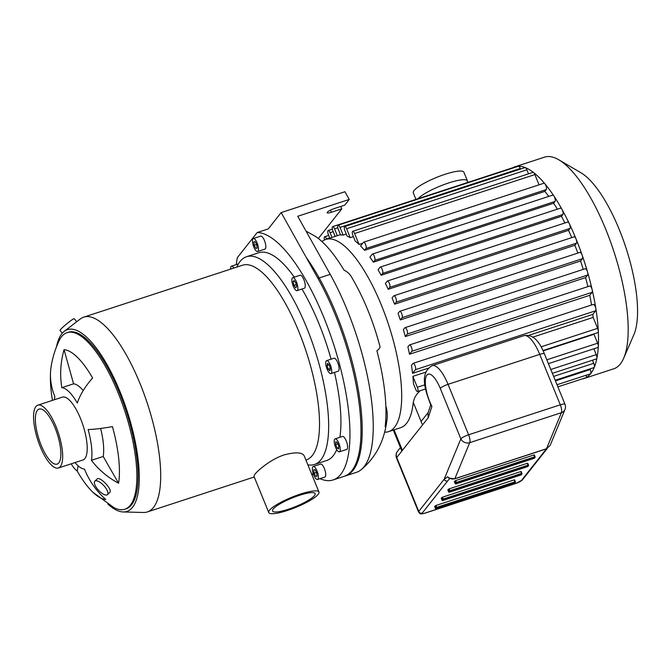 <?xml version="1.0" encoding="UTF-8"?>
<svg xmlns="http://www.w3.org/2000/svg" width="671" height="671" viewBox="0 0 671 671"><rect width="100%" height="100%" fill="white"/><g stroke="black" fill="none" stroke-linecap="round" stroke-linejoin="round"><path stroke-width="1.01" d="M327.054 365.435L327.582 363.355L329.285 365.049L330.451 368.807L329.914 370.887L328.22 369.201L327.054 365.435L329.025 364.789M328.22 369.201L330.35 368.496M293.94 285.334L293.152 281.644L294.091 280.453L295.827 282.952L296.624 286.643L295.676 287.842L293.94 285.334L296.179 284.605M293.152 281.644L294.594 281.174M255.844 248.387L254.192 245.242L253.823 241.87L255.114 241.644L256.767 244.789L257.136 248.161L255.844 248.387L257.11 247.976M254.192 245.242L256.59 244.454M313.709 469.834L315.001 469.608L316.653 472.761L317.014 476.133L315.731 476.351L314.078 473.206L313.709 469.834M314.078 473.206L316.477 472.426M315.731 476.351L316.997 475.94M331.692 370.04A6.827 2.248 71.9 0 1 330.87 373.613A6.827 2.248 71.9 0 1 326.618 367.817A6.827 2.248 71.9 0 1 326.626 360.629A6.827 2.248 71.9 0 1 329.604 363.397A6.827 2.248 71.9 0 1 331.692 370.04M326.626 360.629L333.982 358.222A6.827 2.248 71.9 0 1 336.959 360.99A6.827 2.248 71.9 0 1 339.048 367.641A6.827 2.248 71.9 0 1 338.226 371.206L330.87 373.613M296.515 282.08A6.827 2.248 71.9 0 1 297.01 290.635A6.827 2.248 71.9 0 1 292.749 284.84A6.827 2.248 71.9 0 1 292.766 277.651A6.827 2.248 71.9 0 1 296.515 282.08M292.766 277.651L300.122 275.244A6.827 2.248 71.9 0 1 303.879 279.673A6.827 2.248 71.9 0 1 304.366 288.228L297.01 290.635M254.846 239.178A6.827 2.248 71.9 0 1 258.125 246.173A6.827 2.248 71.9 0 1 257.605 251.508A6.827 2.248 71.9 0 1 253.344 245.712A6.827 2.248 71.9 0 1 253.353 238.524A6.827 2.248 71.9 0 1 254.846 239.178M253.353 238.524L260.717 236.117A6.827 2.248 71.9 0 1 262.202 236.771A6.827 2.248 71.9 0 1 265.481 243.774A6.827 2.248 71.9 0 1 264.961 249.1L257.605 251.508M230.623 269.121A6.827 2.248 71.9 0 1 231.084 266.462A6.827 2.248 71.9 0 1 231.487 266.169A6.827 2.248 71.9 0 1 233.936 268.039M315.999 478.826A6.827 2.248 71.9 0 1 312.72 471.822A6.827 2.248 71.9 0 1 313.24 466.488A6.827 2.248 71.9 0 1 317.5 472.283A6.827 2.248 71.9 0 1 317.484 479.471A6.827 2.248 71.9 0 1 315.999 478.826M313.24 466.488L320.595 464.089A6.827 2.248 71.9 0 1 324.856 469.876A6.827 2.248 71.9 0 1 324.848 477.073L317.484 479.471M335.685 444.588L335.768 441.761L337.32 442.524L338.78 446.098L338.687 448.916L337.144 448.161L335.685 444.588L337.865 443.875M337.144 448.161L338.729 447.641M339.761 451.533A6.827 2.248 71.9 0 1 339.35 451.835A6.827 2.248 71.9 0 1 335.097 446.039A6.827 2.248 71.9 0 1 335.106 438.851A6.827 2.248 71.9 0 1 339.123 443.95A6.827 2.248 71.9 0 1 339.761 451.533M335.106 438.851L342.47 436.444A6.827 2.248 71.9 0 1 346.479 441.543A6.827 2.248 71.9 0 1 347.117 449.134A6.827 2.248 71.9 0 1 346.714 449.427L339.35 451.835M340.793 206.433L341.782 208.866L331.357 212.271A6.148 1.233 -22.2 0 1 327.138 212.741A6.148 1.233 -22.2 0 1 334.301 208.564L344.726 205.15L349.247 199.438L344.936 191.73L281.166 212.581L268.241 228.92L257.203 232.527L237.341 257.639A129.78 42.65 71.9 0 0 236.326 264.584M306.253 257.454A129.78 42.65 71.9 0 1 358.129 388.652A129.78 42.65 71.9 0 1 345.372 475.94L333.11 479.95A129.78 42.65 71.9 0 1 319.983 478.658M61.807 387.67A81.946 76.695 -85.7 0 1 64.055 349.675A78.364 25.75 71.9 0 1 92.59 377.999A81.946 41.35 150.2 0 0 77.324 403.078A42.625 14.007 -108.1 0 0 61.807 387.67L73.567 383.829A42.625 14.007 71.9 0 1 83.204 390.589M64.055 349.675L73.567 383.829M51.248 365.871A81.946 65.422 9.4 0 0 51.155 366.416A81.946 65.422 9.4 0 0 54.837 396.477A42.625 14.007 -108.1 0 0 54.468 399.723M52.447 400.386A78.364 25.75 71.9 0 1 50.476 373.562M78.104 465.791L77.224 471.109A81.946 41.35 -29.8 0 1 71.881 464.928A81.946 41.35 -29.8 0 1 71.277 463.795M75.018 462.571A42.625 14.007 -108.1 0 0 84.487 469.13A81.946 76.695 94.3 0 0 105.758 499.442A78.364 25.75 71.9 0 1 92.808 492.17A78.364 25.75 71.9 0 1 77.224 471.109M118.566 483.246A81.946 65.422 -170.6 0 1 91.457 460.323L103.217 456.481L118.566 483.246A78.364 25.75 71.9 0 0 112.426 426.613A81.946 10.384 -15.6 0 1 88.119 429.524A42.625 14.007 -108.1 0 1 91.457 460.323M100.616 428.459A42.625 14.007 71.9 0 1 103.217 456.481M107.561 494.493A9.218 3.514 -133 0 0 103.527 485.309A9.218 3.514 -133 0 0 94.854 481.157A9.218 3.514 -133 0 0 98.562 490.3A9.218 3.514 -133 0 0 107.427 494.644A9.218 3.514 -133 0 0 107.561 494.493M107.427 494.644L109.801 492.405C112.887 489.394 99.182 475.42 96.951 479.22L94.854 481.157M76.729 321.719L74.213 318.683A9.218 0.797 140.4 0 0 66.597 323.95A9.218 0.797 140.4 0 0 60.004 330.442L62.286 333.202M269.516 510.254A27.117 5.452 -22.2 0 1 296.104 495.575A27.117 5.452 -22.2 0 1 318.968 492.044A27.117 5.452 -22.2 0 1 295.919 507.343A27.117 5.452 -22.2 0 1 268.752 512.535A27.117 5.452 -22.2 0 1 269.516 510.254M268.752 512.535L253.94 476.242L254.854 474.322C258.075 470.128 271.327 458.947 284.319 454.854C295.441 451.944 302.051 452.237 304.148 455.752M273.189 509.046A23.015 4.63 -22.2 0 1 295.76 496.59A23.015 4.63 -22.2 0 1 315.169 493.596A23.015 4.63 -22.2 0 1 295.609 506.58A23.015 4.63 -22.2 0 1 272.543 510.992A23.015 4.63 -22.2 0 1 273.189 509.046M56.473 346.857A95.626 31.42 71.9 0 1 64.19 331.399A95.626 31.42 71.9 0 1 120.025 391.654A95.626 31.42 71.9 0 1 123.221 511.956A95.626 31.42 71.9 0 1 107.863 504.047M59.199 340.558A92.9 30.522 71.9 0 1 67.075 332.648L68.299 332.246A92.9 30.522 71.9 0 1 119.371 392.476A92.9 30.522 71.9 0 1 126.039 508.844L124.814 509.247A92.9 30.522 71.9 0 1 113.793 507.519L92.808 492.17M64.19 331.399L80.235 319.019A102.462 33.667 71.9 0 1 83.724 317.148A102.462 33.667 71.9 0 1 140.054 383.577A102.462 33.667 71.9 0 1 147.41 511.923A102.462 33.667 71.9 0 1 143.477 512.476L123.221 511.956M83.724 317.148L242.541 265.221A102.462 33.667 71.9 0 1 298.872 331.65A102.462 33.667 71.9 0 1 306.228 459.996L305.926 460.096M236.796 267.1L236.796 267.1A109.289 35.915 71.9 0 1 246.551 256.725A109.289 35.915 71.9 0 1 306.639 327.582A109.289 35.915 71.9 0 1 314.481 464.483A109.289 35.915 71.9 0 1 307.846 464.81M301.95 289.025A109.289 35.915 71.9 0 1 318.901 323.573A109.289 35.915 71.9 0 1 331.08 359.17M334.477 372.439A109.289 35.915 71.9 0 1 339.912 437.282M336.699 449.629A109.289 35.915 71.9 0 1 326.743 460.474L314.481 464.483M246.551 256.725L258.821 252.715A109.289 35.915 71.9 0 1 294.275 277.157M257.203 232.527A129.78 42.65 71.9 0 1 335.5 350.228A129.78 42.65 71.9 0 1 333.11 479.95M313.76 475.11A129.78 42.65 71.9 0 1 311.327 473.332M37.844 405.158L62.369 397.14A33.064 10.862 71.9 0 1 80.545 418.578A33.064 10.862 71.9 0 1 84.882 458.553A33.064 10.862 71.9 0 1 82.919 459.987L58.385 468.006A33.064 10.862 71.9 0 1 37.794 439.958A33.064 10.862 71.9 0 1 37.844 405.158A33.064 10.862 71.9 0 1 56.02 426.597A33.064 10.862 71.9 0 1 58.385 468.006M67.075 332.648A92.9 30.522 71.9 0 1 118.146 392.879A92.9 30.522 71.9 0 1 130.325 505.204A92.9 30.522 71.9 0 1 124.814 509.247M55.039 427.838A28.962 9.52 71.9 0 1 57.119 464.114A28.962 9.52 71.9 0 1 39.069 439.539A28.962 9.52 71.9 0 1 39.119 409.058A28.962 9.52 71.9 0 1 55.039 427.838M385.859 406.156A50.543 39.203 -172.8 0 1 387.041 419.333A50.543 39.203 -172.8 0 1 385.146 426.722A116.125 38.155 -108.1 0 0 376.901 350.74A50.543 8.463 -14.7 0 0 379.962 346.513C373.118 320.696 363.531 297.345 351.193 276.452A50.543 27.243 149 0 0 344.013 270.136A116.125 38.155 -108.1 0 0 315.202 236.242L306.026 231.109M281.166 212.581L317.937 278.356A129.78 42.65 71.9 0 1 358.977 402.348A129.78 42.65 71.9 0 1 344.148 476.343L356.41 472.334A129.78 42.65 -108.1 0 0 360.956 469.868A129.78 42.65 -108.1 0 0 330.199 274.347L297.739 216.272L349.247 199.438M318.339 238.499L341.782 208.866M321.963 241.577A101.095 33.223 71.9 0 1 325.754 239.455A101.095 33.223 71.9 0 1 381.329 305.003A101.095 33.223 71.9 0 1 388.576 431.629L400.595 427.704A101.095 33.223 -108.1 0 0 413.261 402.323L414.527 398.012L416.708 394.38L420.096 390.732M593.86 348.794L596.242 354.632A3.414 1.124 71.9 0 1 596.888 358.289A3.414 1.124 71.9 0 1 596.494 358.91L552.359 373.336M592.476 360.218L593.734 363.305A3.414 1.124 71.9 0 1 594.296 367.23A3.414 1.124 71.9 0 1 593.978 367.582L555.185 380.264M589.968 368.891L590.22 369.528A3.414 1.124 71.9 0 1 590.673 373.655A3.414 1.124 71.9 0 1 590.472 373.806L557.014 384.743M586.295 375.173A3.414 1.124 71.9 0 1 586.06 377.647A3.414 1.124 71.9 0 1 585.993 377.672L557.878 386.865M543.133 350.925L593.994 334.292L597.635 343.2A3.414 1.124 71.9 0 1 598.314 346.496A3.414 1.124 71.9 0 1 597.878 347.477L548.408 363.657M412.883 376.364L417.337 387.276A3.414 1.124 71.9 0 1 417.588 391.554A3.414 1.124 71.9 0 1 415.71 389.339L413.479 383.887A101.095 33.223 -108.1 0 0 412.883 376.364L425.833 372.128M532.824 337.144L593.164 317.417L597.618 328.337A3.414 1.124 71.9 0 1 598.297 331.164A3.414 1.124 71.9 0 1 597.861 332.615L542.965 350.564M593.181 304.559A3.414 1.124 71.9 0 1 593.382 304.408A3.414 1.124 71.9 0 1 595.873 308.761A3.414 1.124 71.9 0 1 595.714 310.748L592.837 314.389A101.095 33.223 71.9 0 1 593.164 317.417M592.837 314.389L528.589 335.391M428.207 368.211L412.556 373.328A101.095 33.223 -108.1 0 0 411.466 365.309L412.908 363.497A3.414 1.124 -108.1 0 1 413.11 363.346L593.382 304.408M589.591 286.14A3.414 1.124 71.9 0 1 589.792 285.989A3.414 1.124 71.9 0 1 592.166 289.763A3.414 1.124 71.9 0 1 592.116 292.33L589.767 295.299A101.095 33.223 71.9 0 1 591.528 305.011M589.767 295.299L409.495 354.238A101.095 33.223 -108.1 0 0 407.893 346.865L409.31 345.079A3.414 1.124 -108.1 0 1 409.511 344.928L589.792 285.989M585.087 268.861A3.414 1.124 71.9 0 1 585.288 268.719A3.414 1.124 71.9 0 1 587.519 271.94A3.414 1.124 71.9 0 1 587.62 275.06L585.59 277.618A101.095 33.223 71.9 0 1 587.871 286.618M585.59 277.618L405.318 336.557A101.095 33.223 -108.1 0 0 403.355 329.646L404.814 327.809A3.414 1.124 -108.1 0 1 405.016 327.658L585.288 268.719M579.861 252.514A3.414 1.124 71.9 0 1 580.063 252.363A3.414 1.124 71.9 0 1 582.126 255.064A3.414 1.124 71.9 0 1 582.394 258.704L580.591 260.985A101.095 33.223 71.9 0 1 583.242 269.39M580.591 260.985L400.31 319.924A101.095 33.223 -108.1 0 0 398.054 313.382L399.589 311.453A3.414 1.124 -108.1 0 1 399.79 311.302L580.063 252.363M573.99 236.972A3.414 1.124 71.9 0 1 574.2 236.821A3.414 1.124 71.9 0 1 576.07 239.035A3.414 1.124 71.9 0 1 576.523 243.162L574.871 245.25A101.095 33.223 71.9 0 1 577.84 253.084M574.871 245.25L394.598 304.189A101.095 33.223 -108.1 0 0 393.349 301.069A101.095 33.223 -108.1 0 0 392.065 297.991L393.718 295.911A3.414 1.124 71.9 0 1 393.919 295.76A3.414 1.124 71.9 0 1 395.924 298.31A3.414 1.124 71.9 0 1 396.242 302.109L394.598 304.189M388.576 431.629A101.095 33.223 71.9 0 1 384.592 432.174M567.498 222.218A3.414 1.124 71.9 0 1 567.708 222.067A3.414 1.124 71.9 0 1 569.377 223.812A3.414 1.124 71.9 0 1 570.031 228.408L568.496 230.346A101.095 33.223 71.9 0 1 571.742 237.626M568.496 230.346L388.215 289.285A101.095 33.223 -108.1 0 0 385.414 283.439L387.226 281.157A3.414 1.124 71.9 0 1 387.427 281.006A3.414 1.124 71.9 0 1 389.432 283.556A3.414 1.124 71.9 0 1 389.75 287.347L388.215 289.285M560.36 208.278A3.414 1.124 71.9 0 1 560.57 208.127A3.414 1.124 71.9 0 1 562.013 209.436A3.414 1.124 71.9 0 1 562.894 214.468L561.442 216.314A101.095 33.223 71.9 0 1 564.932 222.973M561.442 216.314L381.162 275.253A101.095 33.223 -108.1 0 0 378.058 269.776L380.088 267.217A3.414 1.124 71.9 0 1 380.289 267.066A3.414 1.124 71.9 0 1 382.294 269.616A3.414 1.124 71.9 0 1 382.613 273.416L381.162 275.253M552.501 195.253A3.414 1.124 71.9 0 1 552.703 195.11A3.414 1.124 71.9 0 1 553.902 195.999A3.414 1.124 71.9 0 1 555.026 201.451L553.617 203.238A101.095 33.223 71.9 0 1 557.349 209.176M553.617 203.238L373.336 262.176A101.095 33.223 -108.1 0 0 369.872 257.161L372.22 254.2A3.414 1.124 71.9 0 1 372.422 254.049A3.414 1.124 71.9 0 1 374.435 256.599A3.414 1.124 71.9 0 1 374.754 260.39L373.336 262.176M543.728 183.376A3.414 1.124 71.9 0 1 543.938 183.233A3.414 1.124 71.9 0 1 544.852 183.753A3.414 1.124 71.9 0 1 546.286 186.899A3.414 1.124 71.9 0 1 546.261 189.574L544.827 191.394A101.095 33.223 71.9 0 1 548.794 196.385M544.827 191.394L364.546 250.333A101.095 33.223 -108.1 0 0 360.579 245.955L363.456 242.323A3.414 1.124 71.9 0 1 363.657 242.172A3.414 1.124 71.9 0 1 365.661 244.722A3.414 1.124 71.9 0 1 365.98 248.513L364.546 250.333M362.726 243.238L359.052 244.437A101.095 33.223 -108.1 0 0 355.185 241.04L352.963 235.588A3.414 1.124 -108.1 0 1 352.72 231.31L532.992 172.372A3.414 1.124 71.9 0 1 533.571 172.539A3.414 1.124 71.9 0 1 534.871 174.586L539.056 184.827M353.382 236.628L350.228 237.66A101.095 33.223 -108.1 0 0 347.159 236.184L344.961 230.816A3.414 1.124 -108.1 0 1 344.718 226.538L524.999 167.599A3.414 1.124 71.9 0 1 525.318 167.616A3.414 1.124 71.9 0 1 526.878 169.813L528.513 173.831M346.295 234.07L343.133 235.102A101.095 33.223 -108.1 0 0 340.616 234.993L338.369 229.482A3.414 1.124 -108.1 0 1 338.125 225.204L518.398 166.257A3.414 1.124 71.9 0 1 518.515 166.24A3.414 1.124 71.9 0 1 520.277 168.471L520.52 169.058M412.556 373.328L415.433 369.687A3.414 1.124 -108.1 0 0 415.114 365.896A3.414 1.124 -108.1 0 0 413.11 363.346M405.318 336.557L407.339 333.999A3.414 1.124 -108.1 0 0 407.02 330.207A3.414 1.124 -108.1 0 0 405.016 327.658M409.495 354.238L411.835 351.277A3.414 1.124 -108.1 0 0 411.524 347.477A3.414 1.124 -108.1 0 0 409.511 344.928M400.31 319.924L402.114 317.643A3.414 1.124 -108.1 0 0 401.795 313.852A3.414 1.124 -108.1 0 0 399.79 311.302M512.896 167.691A111.336 36.586 71.9 0 1 514.867 166.844A111.336 36.586 71.9 0 1 518.515 166.24A111.336 36.586 71.9 0 1 525.318 167.616A111.336 36.586 71.9 0 1 533.571 172.539A111.336 36.586 71.9 0 1 544.852 183.753A111.336 36.586 71.9 0 1 553.902 195.999A111.336 36.586 71.9 0 1 562.013 209.436A111.336 36.586 71.9 0 1 569.377 223.812A111.336 36.586 71.9 0 1 576.07 239.035A111.336 36.586 71.9 0 1 582.126 255.064A111.336 36.586 71.9 0 1 587.519 271.94A111.336 36.586 71.9 0 1 592.166 289.763A111.336 36.586 71.9 0 1 595.873 308.761A111.336 36.586 71.9 0 1 598.297 331.164A111.336 36.586 71.9 0 1 598.314 346.496A111.336 36.586 71.9 0 1 596.888 358.289A111.336 36.586 71.9 0 1 594.296 367.23A111.336 36.586 71.9 0 1 590.673 373.655A111.336 36.586 71.9 0 1 586.06 377.647A111.336 36.586 71.9 0 1 584.064 378.503A111.336 36.586 71.9 0 1 581.975 378.981M359.052 244.437L354.59 233.525A3.414 1.124 -108.1 0 0 352.72 231.31M343.133 235.102L339.996 227.419A3.414 1.124 -108.1 0 0 338.125 225.204M350.228 237.66L346.597 228.752A3.414 1.124 -108.1 0 0 344.718 226.538M337.32 235.672L334.527 228.836A3.414 1.124 -108.1 0 0 332.648 226.622A3.414 1.124 -108.1 0 0 332.891 230.899L335.139 236.385M512.87 167.708A3.414 1.124 71.9 0 1 512.929 167.683A3.414 1.124 71.9 0 1 513.508 167.859M331.977 237.417L330.057 232.703A3.414 1.124 71.9 0 0 328.178 230.489A3.414 1.124 71.9 0 0 328.421 234.766L329.796 238.13M324.546 239.933A3.414 1.124 71.9 0 1 324.663 236.712A3.414 1.124 71.9 0 1 326.542 238.926L326.643 239.161M514.867 166.844L544.542 157.148A111.336 36.586 71.9 0 1 558.8 159.799A111.336 36.586 71.9 0 1 605.754 229.331A111.336 36.586 71.9 0 1 623.678 358.23A111.336 36.586 71.9 0 1 613.739 368.798L584.064 378.503M558.8 159.799L580.943 172.774A90.845 29.851 71.9 0 1 619.249 229.507A90.845 29.851 71.9 0 1 633.877 334.686L623.678 358.23M448.958 478.071L447.641 476.821L444.143 479.295L418.746 511.411L396.746 457.513L428.249 417.689L427.955 413.361L430.698 404.898M431.906 406.383A21.992 7.23 -108.1 0 1 426.286 376.079A21.992 7.23 -108.1 0 1 440.268 388.408L460.851 438.851A6.827 6.022 22.4 0 0 469.734 442.659L561.417 412.682A6.827 6.022 22.4 0 0 564.982 409.478A6.827 6.827 0 0 0 564.99 404.286A6.827 1.376 157.8 0 0 560.302 404.806L539.719 354.372A6.827 1.376 -22.2 0 1 544.407 353.852C538.947 340.004 532.103 333.94 523.866 335.676A28.828 9.469 71.9 0 1 539.719 354.372L448.035 384.34A28.828 9.469 -108.1 0 0 432.183 365.653C418.872 373.361 425.456 390.908 430.941 405.435L431.906 406.383L428.249 417.689M448.916 478.037L454.712 478.842A1.367 0.453 -108.1 0 0 454.837 478.708C452.179 479.438 449.78 478.809 447.641 476.821L449.822 478.356M454.712 478.842L546.404 448.865L550.136 445.41L546.521 448.731A1.367 0.453 71.9 0 1 546.404 448.865A1.367 0.453 71.9 0 1 546.219 448.832M434.724 506.588L435.957 505.473L514.145 479.908L514.615 479.857L515.32 481.694M447.867 489.973L449.092 488.865L527.289 463.3L527.758 463.25L528.463 465.078M441.292 498.285L442.524 497.169L520.721 471.604L521.191 471.554L521.895 473.382M454.435 481.669L455.668 480.562L533.864 454.997L535.03 456.775M564.982 409.478L550.136 445.418M546.446 448.849L521.25 480.704A4.101 0.822 -22.2 0 1 516.595 483.145L424.902 513.122A4.101 0.822 -22.2 0 1 422.21 513.089L447.607 480.973A2.734 2.525 -141.7 0 1 444.143 479.295L460.851 438.851A6.827 1.376 157.8 0 1 468.618 434.783L448.035 384.34A6.827 1.376 -22.2 0 0 440.268 388.408M418.05 198.7A27.326 5.494 -22.2 0 1 445.175 184.148A27.326 5.494 -22.2 0 1 467.427 180.885A27.326 5.494 -22.2 0 1 467.016 182.688M415.953 199.388L413.294 192.854A27.326 5.494 -22.2 0 1 414.057 190.556A27.326 5.494 -22.2 0 1 440.847 175.76A27.326 5.494 -22.2 0 1 463.887 172.212L467.427 180.885M330.476 210.115L331.357 212.271M330.199 274.347L317.937 278.356M402.004 449.327L394.053 429.843M413.261 402.323L422.084 423.946M596.242 354.632L550.79 369.486M593.734 363.305L553.617 376.414M590.22 369.528L555.445 380.893M595.714 310.748L415.433 369.687M587.62 275.06L407.339 333.999M592.116 292.33L411.835 351.277M582.394 258.704L402.114 317.643M576.523 243.162L396.242 302.109M534.871 174.586L354.59 233.525M520.277 168.471L339.996 227.419M526.878 169.813L346.597 228.752M337.832 227.754L334.527 228.836M333.21 231.671L330.057 232.703M546.261 189.574L365.98 248.513M562.894 214.468L382.613 273.416M555.026 201.451L374.754 260.39M570.031 228.408L389.75 287.347M329.696 237.895L326.542 238.926M597.618 328.337L541.036 346.84M424.928 384.793L417.337 387.276M597.635 343.2L546.84 359.807M560.302 404.806L468.618 434.783A6.827 2.248 -108.1 0 1 469.734 442.659L454.837 478.708L546.521 448.731L561.417 412.682A6.827 2.248 71.9 0 0 560.302 404.806M447.607 480.973L449.713 478.482M424.533 513.24A2.734 0.897 -108.1 0 0 424.743 513.24C418.662 514.741 420.289 513.315 418.553 511.981A6.827 1.376 157.8 0 1 418.746 511.411A2.734 2.525 38.3 0 0 422.21 513.089M516.225 483.263A2.734 0.897 -108.1 0 0 516.427 483.263L424.743 513.24A2.734 0.897 -108.1 0 0 424.902 513.122M547.209 448.538L522.382 479.924L516.427 483.263A2.734 0.897 -108.1 0 0 516.595 483.145M522.382 479.924A2.734 2.525 -141.7 0 1 521.25 480.704M396.553 458.092A6.827 1.376 -22.2 0 1 396.746 457.513A6.827 6.307 -141.7 0 1 397.526 451.273A6.827 6.827 0 0 0 396.553 458.092L418.553 511.981M455.919 483.883L456.028 483.858A0.679 0.629 -141.7 0 1 455.156 483.447L455.198 483.531M454.384 481.644L455.139 483.497A0.679 0.679 0 0 0 455.986 483.892L534.175 458.327A0.679 0.679 0 0 0 534.502 458.1A0.679 0.629 -141.7 0 1 534.217 458.301L534.124 458.327M454.888 480.964L455.651 482.826A0.679 0.629 38.3 0 0 456.515 483.246L456.423 482.415L455.156 483.447L454.401 481.585M534.712 457.681A0.679 0.629 38.3 0 0 535.072 456.859L534.217 458.301L456.028 483.858L456.515 483.246L534.712 457.681M533.864 454.997L534.619 456.85L456.423 482.415L455.668 480.562M442.776 500.499L442.885 500.474A0.679 0.629 -141.7 0 1 442.013 500.054L442.063 500.138M441.241 498.251L441.996 500.113A0.679 0.679 0 0 0 442.843 500.507L521.04 474.942A0.679 0.679 0 0 0 521.359 474.716A0.679 0.629 -141.7 0 1 521.073 474.909L520.99 474.942M441.744 497.58L442.508 499.434A0.679 0.629 38.3 0 0 443.372 499.853L443.279 499.031L442.013 500.054L441.258 498.192M521.568 474.288A0.679 0.629 38.3 0 0 521.929 473.466L521.073 474.909L442.885 500.474L443.372 499.853L521.568 474.288M520.721 471.604L521.476 473.466L443.279 499.031L442.524 497.169M449.352 492.195L449.453 492.17A0.679 0.629 -141.7 0 1 448.589 491.751L448.631 491.835M447.809 489.947L448.572 491.809A0.679 0.679 0 0 0 449.411 492.195L527.607 466.63A0.679 0.679 0 0 0 527.934 466.404A0.679 0.629 -141.7 0 1 527.649 466.605L527.557 466.63M448.32 489.268L449.075 491.13A0.679 0.629 38.3 0 0 449.947 491.549L449.855 490.719L448.589 491.751L447.825 489.889M528.136 465.984A0.679 0.629 38.3 0 0 528.496 465.162L527.649 466.605L449.453 492.17L449.947 491.549L528.136 465.984M527.289 463.3L528.052 465.162L449.855 490.719L449.092 488.865M435.177 505.884L435.932 507.746A0.679 0.629 38.3 0 0 436.804 508.157L436.712 507.335L435.487 508.45M436.209 508.803L436.309 508.777A0.679 0.629 -141.7 0 1 435.445 508.358L434.691 506.504M514.145 479.908L514.992 482.6A0.679 0.629 38.3 0 0 515.353 481.778L436.712 507.335L435.957 505.473M434.665 506.563L435.429 508.417A0.679 0.679 0 0 0 436.276 508.811L514.464 483.246A0.679 0.679 0 0 0 514.791 483.019A0.679 0.629 -141.7 0 1 514.506 483.212L514.414 483.246M514.992 482.6L514.506 483.212L436.309 508.777L436.804 508.157L514.992 482.6M238.415 263.904L231.487 266.169M318.968 492.044L304.156 455.752M147.41 511.923L254.242 476.989M59.207 340.549C55.274 348.87 52.59 357.492 51.155 366.416M71.243 463.804L71.881 464.928M360.956 469.868C379.828 454.292 385.179 434.439 387.041 419.333M393.298 430.094L401.619 450.476M325.754 239.455L340.474 234.64M574.2 236.821L393.919 295.76M332.648 226.622L512.929 167.683M332.355 229.121L328.178 230.489M543.938 183.233L363.657 242.172M560.57 208.127L380.289 267.066M552.703 195.11L372.422 254.049M567.708 222.067L387.427 281.006M328.681 235.395L324.663 236.712M425.573 388.945L417.588 391.554M523.866 335.676L432.183 365.653M544.407 353.852L564.99 404.286M428.257 412.413L421.078 421.489M400.436 447.582L397.526 451.273M534.502 458.1L534.988 457.479A0.679 0.679 0 0 0 535.089 456.8L534.326 454.938M521.359 474.716L521.853 474.095A0.679 0.679 0 0 0 521.946 473.416L521.191 471.554M527.934 466.404L528.421 465.791A0.679 0.679 0 0 0 528.513 465.104L527.758 463.25M514.791 483.019L515.278 482.399A0.679 0.679 0 0 0 515.378 481.719L514.615 479.857"/></g></svg>
